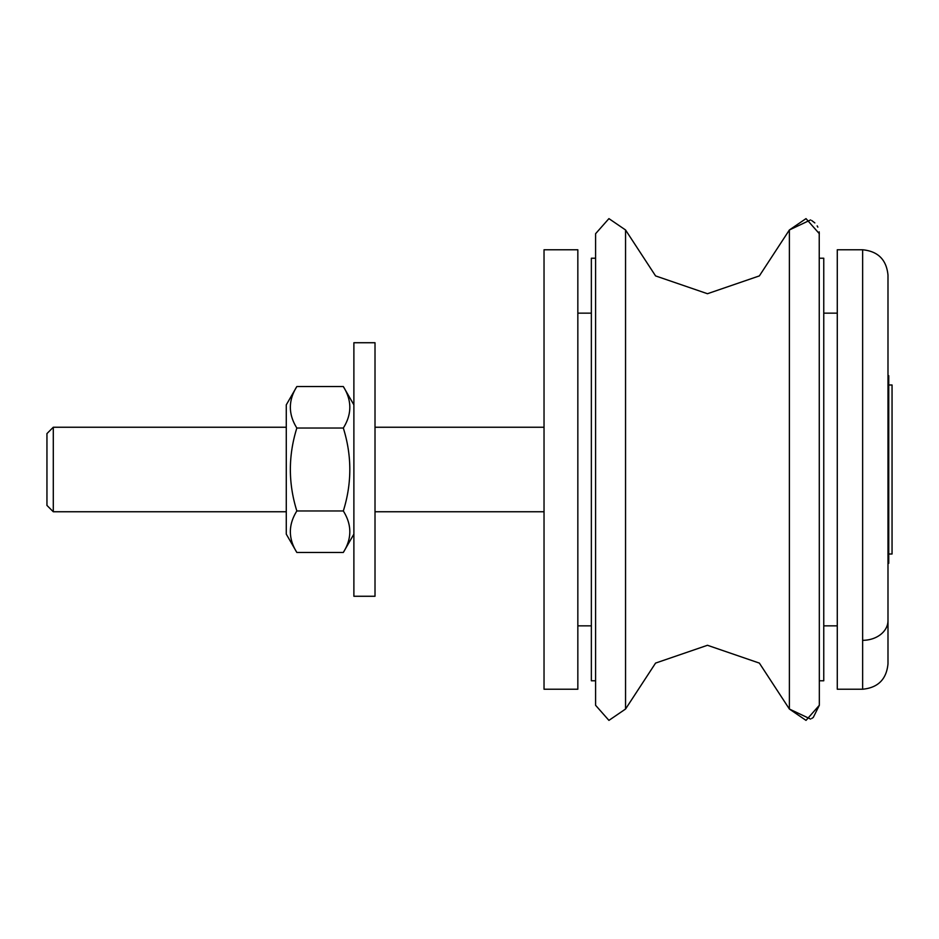 <?xml version="1.0" encoding="UTF-8"?>
<svg xmlns="http://www.w3.org/2000/svg" width="939" height="939" viewBox="0 0 939 939"><rect width="100%" height="100%" fill="white"/><g stroke="black" fill="none" stroke-linecap="round" stroke-linejoin="round"><path stroke-width="1.41" d="M296.841 552.449L286.278 534.15L286.278 404.85L296.841 386.551C288.203 400.378 288.203 414.205 296.841 428.031C288.203 455.673 288.203 483.327 296.841 510.969C288.203 524.795 288.203 538.622 296.841 552.449L343.322 552.449C351.972 538.622 351.972 524.795 343.322 510.969C351.972 483.327 351.972 455.673 343.322 428.031C351.972 414.205 351.972 400.378 343.322 386.551L353.886 404.85M296.841 386.551L343.322 386.551M296.841 428.031L343.322 428.031M296.841 510.969L343.322 510.969M888.752 375.694L887.989 376.457L888.752 375.694L888.752 563.306L887.989 562.543M887.989 663.873L887.989 275.127C886.486 259.727 878.035 251.276 862.636 249.774L862.636 689.226C878.035 687.724 886.486 679.273 887.989 663.873C886.486 679.273 878.035 687.724 862.636 689.226C878.035 687.724 886.486 679.273 887.989 663.873M862.636 689.226L837.283 689.226L837.283 249.774L862.636 249.774C878.035 251.276 886.486 259.727 887.989 275.127C886.486 259.727 878.035 251.276 862.636 249.774L837.283 249.774M577.837 689.226L577.837 249.774L544.033 249.774L544.033 689.226L577.837 689.226M53.288 462.986L53.288 427.245L286.278 427.245L53.288 427.245L46.95 433.583L46.95 505.417L53.288 511.755L53.288 462.986M888.752 554.01L892.05 554.01L892.05 384.99L888.752 384.99L892.05 384.99M353.886 342.735L353.886 596.265L375.013 596.265L375.013 342.735L353.886 342.735L375.013 342.735M591.359 258.225L595.584 258.225L595.584 705.283L595.584 233.717L595.584 258.225L591.359 258.225L591.359 680.775L595.584 680.775M819.231 231.863L819.336 705.283L813.268 717.443L811.742 718.452M823.761 258.225L819.336 258.225L823.761 258.225L823.761 680.775L819.336 680.775M862.636 640.328A25.353 19.707 0 0 0 887.989 620.62M810.568 719.063L789.382 709.027L789.382 229.973L759.369 275.902L707.466 293.719L655.575 275.913L625.55 229.973L625.55 709.027L608.918 720.377L595.584 705.283L608.918 720.377L625.55 709.027L608.918 720.377L595.584 705.283M823.761 313.157L837.283 313.157L823.761 313.157M577.837 313.157L591.359 313.157L577.837 313.157M823.761 625.844L837.283 625.844M577.837 625.844L591.359 625.844M544.033 427.245L375.013 427.245L544.033 427.245M353.886 534.15L343.322 552.449M544.033 511.755L375.013 511.755M286.278 511.755L53.288 511.755M625.55 229.973L608.918 218.623L595.584 233.717L608.918 218.623L625.55 229.973L608.918 218.623L595.584 233.717M789.382 229.973L806.014 218.623L819.336 233.717L806.014 218.623L789.382 229.973L810.568 219.937M811.742 220.548L814.841 222.919M817.165 225.876L817.846 227.144M789.382 709.027L806.014 720.377L819.336 705.283L806.014 720.377L789.382 709.027L759.369 663.098L707.466 645.281L655.575 663.087L625.55 709.027"/></g></svg>
